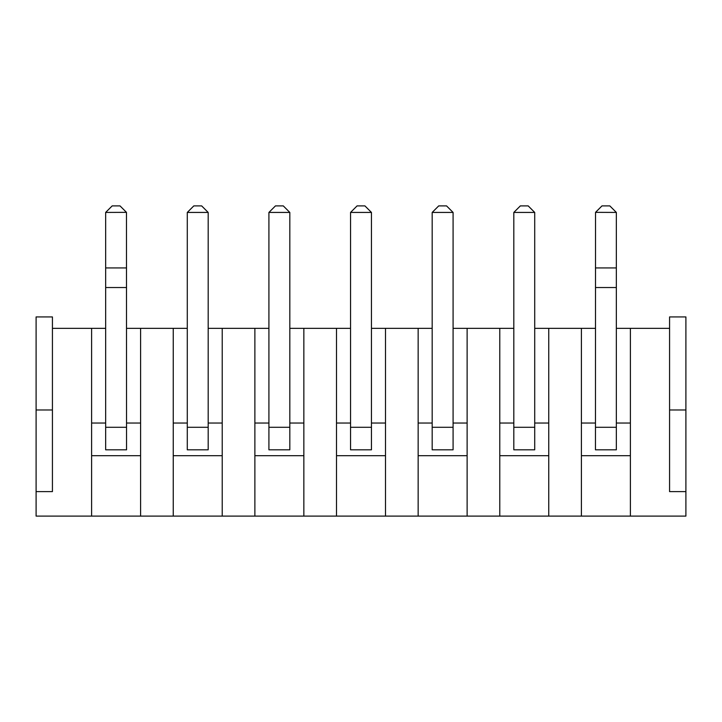 <?xml version="1.0" encoding="UTF-8"?>
<svg xmlns="http://www.w3.org/2000/svg" width="722" height="722" viewBox="0 0 722 722"><rect width="100%" height="100%" fill="white"/><g stroke="black" fill="none" stroke-linecap="round" stroke-linejoin="round"><path stroke-width="1.08" d="M52.426 328.348L91.613 328.348L91.613 516.104L36.1 516.104L36.1 316.922L52.426 316.922L52.426 409.979L36.1 409.979M616.344 328.348L669.574 328.348M595.451 328.348L581.409 328.348L581.409 516.104L91.613 516.104M534.713 328.348L581.409 328.348M513.82 328.348L499.777 328.348L499.777 516.104M453.082 328.348L499.777 328.348M432.18 328.348L418.146 328.348L418.146 516.104M371.451 328.348L418.146 328.348M350.549 328.348L336.506 328.348L336.506 516.104M289.82 328.348L336.506 328.348M268.918 328.348L254.875 328.348L254.875 516.104M208.18 328.348L254.875 328.348M187.287 328.348L173.244 328.348L173.244 516.104M126.549 328.348L173.244 328.348M105.656 328.348L91.613 328.348M52.426 409.979L52.426 491.61L36.1 491.61M140.591 423.038L126.549 423.038M105.656 423.038L91.613 423.038M140.591 328.348L140.591 516.104M222.223 423.038L208.18 423.038M187.287 423.038L173.244 423.038M222.223 328.348L222.223 516.104M303.854 423.038L289.82 423.038M268.918 423.038L254.875 423.038M303.854 328.348L303.854 516.104M385.494 423.038L371.451 423.038M350.549 423.038L336.506 423.038M385.494 328.348L385.494 516.104M467.125 423.038L453.082 423.038M432.18 423.038L418.146 423.038M467.125 328.348L467.125 516.104M548.756 423.038L534.713 423.038M513.82 423.038L499.777 423.038M548.756 328.348L548.756 516.104M630.387 423.038L616.344 423.038M595.451 423.038L581.409 423.038M630.387 328.348L630.387 516.104L581.409 516.104M630.387 516.104L685.9 516.104L685.9 491.61L669.574 491.61L669.574 316.922L685.9 316.922L685.9 409.979L669.574 409.979M140.591 455.69L91.613 455.69M105.656 449.815L126.549 449.815L126.467 212.349L105.656 212.43L105.656 449.815L126.549 449.815M222.223 455.69L173.244 455.69M303.854 455.69L254.875 455.69M385.494 455.69L336.506 455.69M467.125 455.69L418.146 455.69M548.756 455.69L499.777 455.69M630.387 455.69L581.409 455.69M685.9 491.61L685.9 409.979M208.18 212.43L208.18 449.815L187.287 449.815L187.287 212.43L193.812 205.896L201.655 205.896L208.18 212.43L187.287 212.43M289.82 212.43L289.82 449.815L268.918 449.815L268.918 212.43L275.452 205.896L283.286 205.896L289.82 212.43L268.918 212.43M371.451 212.43L371.451 449.815L350.549 449.815L350.549 212.43L357.083 205.896L364.917 205.896L371.451 212.43L350.549 212.43M453.082 212.43L453.082 449.815L432.18 449.815L432.18 212.43L438.714 205.896L446.548 205.896L453.082 212.43L432.18 212.43M534.713 212.43L534.713 449.815L513.82 449.815L513.82 212.43L520.345 205.896L528.188 205.896L534.713 212.43L513.82 212.43M616.344 449.815L616.344 212.43L595.533 212.349L595.451 449.815L616.344 449.815M126.467 212.349L120.014 205.896L112.181 205.896L105.728 212.349M126.549 267.934L105.656 267.934M126.549 287.527L105.656 287.527M595.533 212.349L601.986 205.896L609.819 205.896L616.272 212.349M616.344 267.934L595.451 267.934M616.344 287.527L595.451 287.527M126.549 427.289L105.656 427.289M208.18 427.289L187.287 427.289M289.82 427.289L268.918 427.289M371.451 427.289L350.549 427.289M453.082 427.289L432.18 427.289M534.713 427.289L513.82 427.289M616.344 427.289L595.451 427.289"/></g></svg>
